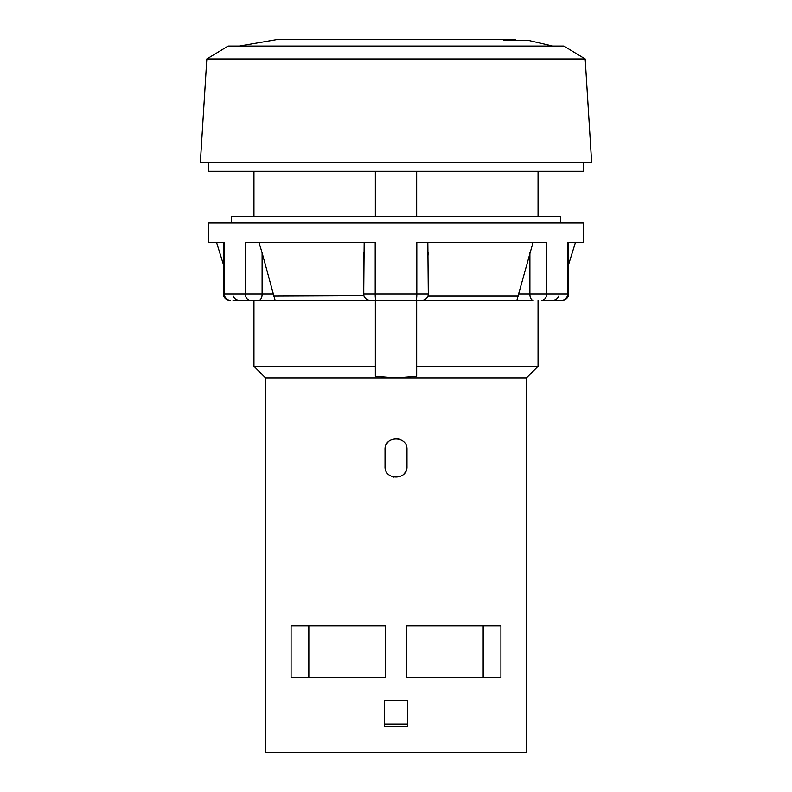 <?xml version="1.0" encoding="UTF-8"?>
<svg xmlns="http://www.w3.org/2000/svg" width="792" height="792" viewBox="0 0 792 792"><rect width="100%" height="100%" fill="white"/><g stroke="black" fill="none" stroke-linecap="round" stroke-linejoin="round"><path stroke-width="1.19" d="M426.878 298.01L426.809 298.099A6.455 6.455 0 0 0 427.472 297.119L427.066 297.762M425.987 298.93L425.136 299.534M568.636 242.332L568.636 293.99L529.898 293.99A6.455 3.227 -90 0 0 533.125 300.445L370.171 300.445A6.455 6.455 0 0 1 363.716 293.99L364.172 242.332M562.181 300.445C566.102 300.059 568.25 297.911 568.636 293.99C568.25 297.911 566.102 300.059 562.181 300.445L541.55 300.445A6.455 5.197 -90 0 0 546.747 293.99L546.747 242.332L416.8 242.332L416.8 293.99L375.2 293.99L375.2 242.332L245.253 242.332L245.253 293.99L224.453 293.99L224.453 242.332L208.761 242.332L208.761 222.968L583.239 222.968L583.239 242.332L567.547 242.332L567.547 293.99A6.455 5.92 -90 0 1 561.637 300.445L558.954 300.445M275.101 300.445L258.875 300.445A6.455 3.227 -90 0 0 262.103 293.99L262.103 252.826L275.101 300.445L370.171 300.445M258.875 300.445L233.046 300.445M223.364 242.332L223.364 293.99L224.453 293.99A6.455 5.92 -90 0 0 230.363 300.445L229.819 300.445C225.898 300.059 223.75 297.911 223.364 293.99C223.75 297.911 225.898 300.059 229.819 300.445M273.398 293.99L245.253 293.99A6.455 5.197 -90 0 0 250.45 300.445L375.339 300.445L375.339 366.3L253.955 366.3L253.955 300.445M253.955 366.3L265.577 377.923L265.577 752.4L526.423 752.4L526.423 377.923L396 377.923L375.339 376.299L396 377.923L265.577 377.923L396 377.923L416.661 376.299L416.661 366.3L538.045 366.3L416.661 366.3L416.661 300.445L516.899 300.445L518.542 294.178M416.661 216.513L416.661 171.31M375.339 216.513L375.339 171.31M375.339 376.299L375.339 366.3M416.661 376.299L396 377.923M208.761 162.271L208.761 171.31L583.239 171.31L583.239 162.271M200.366 162.271L591.634 162.271L585.179 58.974L206.821 58.974L200.366 162.271M585.179 58.974L563.874 46.055L228.126 46.055L206.821 58.974M552.687 46.055L528.373 40.362L503.405 40.243M406.326 677.506L406.326 625.848L500.91 625.848L500.91 677.506L406.326 677.506L406.326 625.848M384.377 726.571L407.623 726.571L407.623 700.752L384.377 700.752L384.377 726.571M406.979 466.379L406.979 449.589C407.652 435.432 384.348 435.432 385.021 449.589L385.021 466.379C384.348 480.536 407.652 480.536 406.979 466.379M385.674 677.506L291.09 677.506L291.09 625.848L385.674 625.848L385.674 677.506L385.674 625.848M393.634 477.091A10.979 10.979 0 0 1 392.515 476.784L392.505 476.784M398.366 438.867A10.979 10.979 0 0 1 399.485 439.184L399.495 439.184M308.84 625.848L308.84 677.506M483.16 625.848L483.16 677.506M407.623 723.987L384.377 723.987M406.979 449.589A10.979 10.979 0 0 0 406.959 449.064M388.06 442.015A10.979 10.979 0 0 0 385.843 445.421M385.021 466.379A10.979 10.979 0 0 0 385.041 466.904M403.94 473.953A10.979 10.979 0 0 0 406.157 470.547M231.363 222.968L231.363 216.513L560.637 216.513L560.637 222.968M422.393 300.416A6.455 6.455 0 0 0 423.562 300.208L421.829 300.445A6.455 6.455 -90 0 0 428.284 293.99L428.225 294.872M424.967 299.623A6.455 6.455 0 0 0 426.106 298.822L424.967 299.623M428.096 295.515L427.987 295.901A6.455 6.455 0 0 0 428.284 293.99L427.828 242.332M273.735 295.901L363.904 295.515M363.775 294.872L363.716 252.826M262.103 252.826L258.935 242.332M529.898 252.826L529.898 293.99L518.602 293.99L533.066 242.332M428.284 252.826L428.284 254.935M428.284 291.872L428.284 293.99L416.8 293.99A6.455 0.713 -90 0 1 416.087 300.445M427.472 297.119L426.799 298.099M364.508 297.089L364.934 297.762M365.122 298.01L365.864 298.792M366.013 298.93L366.864 299.534M368.013 300.069L369.181 300.366M368.438 300.208L369.013 300.336M518.265 295.901L427.987 295.901M421.829 300.445A6.455 6.455 -90 0 0 428.284 293.99M375.913 300.445A6.455 0.713 -90 0 1 375.2 293.99L363.716 293.99M526.423 377.923L538.045 366.3L538.045 300.445M538.045 216.513L538.045 171.31M253.955 216.513L253.955 171.31M239.313 46.055L276.626 39.6L515.374 39.6M223.364 264.38L216.513 242.332M568.636 264.38L575.487 242.332M233.175 295.901C234.244 298.762 236.293 300.277 239.342 300.445M558.825 295.901C557.756 298.762 555.707 300.277 552.658 300.445"/></g></svg>
